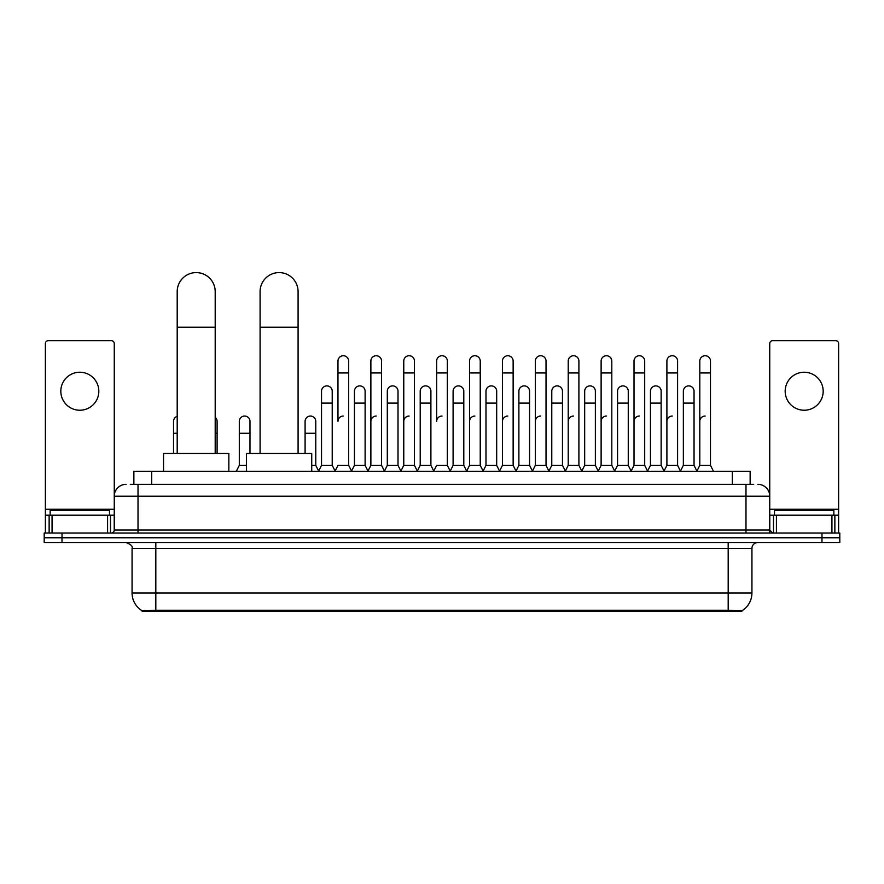 <?xml version="1.0" encoding="UTF-8"?>
<svg xmlns="http://www.w3.org/2000/svg" width="884" height="884" viewBox="0 0 884 884"><rect width="100%" height="100%" fill="white"/><g stroke="black" fill="none" stroke-linecap="round" stroke-linejoin="round"><path stroke-width="1.33" d="M130.291 484.333L138.014 484.333L130.291 484.333L133.86 484.333L133.86 471.271L750.14 471.271L750.14 484.333M741.831 611.396L142.169 611.396L142.169 610.811M132.07 592.987L155.816 592.987L155.816 548.456L132.07 548.456L132.07 592.987A20.785 20.785 0 0 0 142.236 610.844L158.192 610.247L725.808 610.247L741.764 610.844A20.785 20.785 0 0 0 751.93 592.987L751.93 548.456A5.934 5.934 0 0 1 757.864 542.522M839.8 542.522L839.8 537.77L44.2 537.77L44.2 542.522L62.013 542.522L62.013 537.77L44.2 537.77L44.2 533.019L62.013 533.019L62.013 537.77L839.8 537.77L839.8 542.522L62.013 542.522M126.136 484.333A11.879 11.879 0 0 0 114.257 496.211L114.257 530.046A2.972 2.972 0 0 1 111.296 533.019M757.864 484.333A11.879 11.879 0 0 1 769.743 496.211L138.014 496.211L138.014 484.333L753.709 484.333M831.932 533.019L831.932 515.206L838.618 515.206L838.618 533.019L838.618 343.622A2.972 2.972 0 0 0 835.645 340.649L772.704 340.649A2.972 2.972 0 0 0 769.743 343.622L769.743 530.046L772.704 533.019M839.8 533.019L839.8 537.77L839.8 533.019L62.013 533.019M109.505 515.206L109.505 510.455L50.134 510.455L50.134 515.206M79.825 372.241A18.995 18.995 0 0 0 60.819 391.236A18.995 18.995 0 0 0 79.825 410.231A18.995 18.995 0 0 0 98.82 391.236A18.995 18.995 0 0 0 79.825 372.241M107.583 533.019L107.583 515.206L52.068 515.206L52.068 533.019M138.014 533.019L138.014 496.211L114.257 496.211L114.257 343.622A2.972 2.972 0 0 0 111.296 340.649L48.355 340.649A2.972 2.972 0 0 0 45.382 343.622L45.382 515.206L52.068 515.206M107.583 515.206L114.257 515.206M45.382 533.019L45.382 515.206M833.866 515.206L833.866 510.455L774.495 510.455L774.495 515.206M177.198 453.459L177.198 291.609A18.995 18.995 0 0 1 196.193 272.603A18.995 18.995 0 0 1 215.199 291.609A18.995 18.995 0 0 0 196.193 272.603M215.199 453.459L215.199 291.609M228.845 471.271L228.845 453.459L163.54 453.459L163.54 471.271M260.084 453.459L260.084 291.609A18.995 18.995 0 0 1 279.079 272.603A18.995 18.995 0 0 1 298.085 291.609A18.995 18.995 0 0 0 279.079 272.603M298.085 453.459L298.085 291.609M311.732 471.271L311.732 453.459L246.426 453.459L246.426 471.271M335.014 471.271L337.975 465.338L348.661 465.338L351.633 471.271M348.661 465.338L348.661 361.07A5.348 5.348 0 0 0 343.323 355.733A5.348 5.348 0 0 1 343.655 355.744M343.323 416.055A5.348 5.348 0 0 0 337.975 421.403L337.975 372.949L348.661 372.949M337.975 372.949L337.975 361.07A5.348 5.348 0 0 1 343.323 355.733M367.899 471.271L370.871 465.338L381.557 465.338L384.529 471.271M381.557 465.338L381.557 361.07A5.348 5.348 0 0 0 376.219 355.733A5.348 5.348 0 0 1 376.551 355.744M370.871 465.338L370.871 372.949L381.557 372.949M370.871 372.949L370.871 361.07A5.348 5.348 0 0 1 376.219 355.733M400.795 471.271L403.767 465.338L414.452 465.338L417.425 471.271M414.452 465.338L414.452 361.07A5.348 5.348 0 0 0 409.104 355.733A5.348 5.348 0 0 1 409.447 355.744M403.767 465.338L403.767 372.949L414.452 372.949M403.767 372.949L403.767 361.07A5.348 5.348 0 0 1 409.104 355.733M433.69 471.271L436.652 465.338L447.348 465.338L450.31 471.271M447.348 465.338L447.348 361.07A5.348 5.348 0 0 0 442 355.733A5.348 5.348 0 0 1 442.332 355.744M442 416.055A5.348 5.348 0 0 0 436.652 421.403L436.652 372.949L447.348 372.949M436.652 372.949L436.652 361.07A5.348 5.348 0 0 1 442 355.733M466.575 471.271L469.548 465.338L480.233 465.338L483.205 471.271M499.559 471.095L496.686 465.338L485.99 465.338L483.117 471.095L480.233 465.338L480.233 361.07A5.348 5.348 0 0 0 474.896 355.733A5.348 5.348 0 0 1 475.227 355.744M450.221 471.095L453.105 465.338L463.791 465.338L466.675 471.095L469.548 465.338L469.548 372.949L480.233 372.949M469.548 372.949L469.548 361.07A5.348 5.348 0 0 1 474.896 355.733M499.471 471.271L502.443 465.338L513.129 465.338L516.101 471.271M548.986 471.271L546.025 465.338L535.339 465.338L532.455 471.095L529.571 465.338L518.886 465.338L516.013 471.095L513.129 465.338L513.129 361.07A5.348 5.348 0 0 0 507.781 355.733A5.348 5.348 0 0 1 508.123 355.744M502.443 465.338L502.443 372.949L513.129 372.949M502.443 372.949L502.443 361.07A5.348 5.348 0 0 1 507.781 355.733M581.882 471.271L578.909 465.338L568.224 465.338L565.351 471.095L562.467 465.338L551.782 465.338L548.898 471.095L546.025 465.338L546.025 372.949L535.339 372.949L535.339 465.338L532.367 471.271M535.339 372.949L535.339 361.07A5.348 5.348 0 0 1 541.019 355.744A5.348 5.348 0 0 1 546.025 361.07L546.025 372.949M614.778 471.271L611.805 465.338L601.12 465.338L598.236 471.095L595.363 465.338L584.678 465.338L581.794 471.095L578.909 465.338L578.909 372.949L568.224 372.949L568.224 465.338L565.263 471.271M568.224 372.949L568.224 361.07A5.348 5.348 0 0 1 573.904 355.744A5.348 5.348 0 0 1 578.909 361.07L578.909 372.949M647.674 471.271L644.701 465.338L634.016 465.338L631.132 471.095L628.259 465.338L617.562 465.338L614.689 471.095L611.805 465.338L611.805 372.949L601.12 372.949L601.12 465.338L598.148 471.271M601.12 372.949L601.12 361.07A5.348 5.348 0 0 1 606.8 355.744A5.348 5.348 0 0 1 611.805 361.07L611.805 372.949M680.558 471.271L677.597 465.338L666.901 465.338L664.028 471.095L661.144 465.338L650.458 465.338L647.574 471.095L644.701 465.338L644.701 372.949L634.016 372.949L634.016 465.338L631.043 471.271M634.016 372.949L634.016 361.07A5.348 5.348 0 0 1 639.696 355.744A5.348 5.348 0 0 1 644.701 361.07L644.701 372.949M696.824 471.271L699.796 465.338L699.796 372.949L710.482 372.949L710.482 465.338L713.454 471.271L710.482 465.338L699.796 465.338L696.923 471.095L694.039 465.338L683.354 465.338L680.47 471.095L677.597 465.338L677.597 372.949L666.901 372.949L666.901 465.338L663.939 471.271M666.901 372.949L666.901 361.07A5.348 5.348 0 0 1 672.58 355.744A5.348 5.348 0 0 1 677.597 361.07L677.597 372.949M699.796 372.949L699.796 361.07A5.348 5.348 0 0 1 705.476 355.744A5.348 5.348 0 0 1 710.482 361.07L710.482 372.949M318.56 471.271L321.533 465.338L332.218 465.338L335.102 471.095M332.218 465.338L332.218 391.236A5.348 5.348 0 0 0 327.213 385.899A5.348 5.348 0 0 1 332.218 391.236M321.533 465.338L321.533 403.115L332.218 403.115M321.533 403.115L321.533 391.236A5.348 5.348 0 0 1 327.213 385.899M351.545 471.095L354.429 465.338L365.114 465.338L367.987 471.095M365.114 465.338L365.114 391.236A5.348 5.348 0 0 0 360.108 385.899A5.348 5.348 0 0 1 365.114 391.236M354.429 465.338L354.429 403.115L365.114 403.115M354.429 403.115L354.429 391.236A5.348 5.348 0 0 1 360.108 385.899M384.441 471.095L387.314 465.338L398.01 465.338L400.883 471.095M398.01 465.338L398.01 391.236A5.348 5.348 0 0 0 392.993 385.899A5.348 5.348 0 0 1 398.01 391.236M387.314 465.338L387.314 403.115L398.01 403.115M387.314 403.115L387.314 391.236A5.348 5.348 0 0 1 392.993 385.899M417.325 471.095L420.209 465.338L430.895 465.338L433.779 471.095M430.895 465.338L430.895 391.236A5.348 5.348 0 0 0 425.889 385.899A5.348 5.348 0 0 1 430.895 391.236M420.209 465.338L420.209 403.115L430.895 403.115M420.209 403.115L420.209 391.236A5.348 5.348 0 0 1 425.889 385.899M463.791 465.338L463.791 391.236A5.348 5.348 0 0 0 458.785 385.899A5.348 5.348 0 0 1 463.791 391.236M453.105 465.338L453.105 403.115L463.791 403.115M453.105 403.115L453.105 391.236A5.348 5.348 0 0 1 458.785 385.899M496.686 465.338L496.686 391.236A5.348 5.348 0 0 0 491.67 385.899A5.348 5.348 0 0 1 496.686 391.236M485.99 465.338L485.99 403.115L496.686 403.115M485.99 403.115L485.99 391.236A5.348 5.348 0 0 1 491.67 385.899M529.571 465.338L529.571 391.236A5.348 5.348 0 0 0 524.566 385.899A5.348 5.348 0 0 1 529.571 391.236M518.886 465.338L518.886 403.115L529.571 403.115M518.886 403.115L518.886 391.236A5.348 5.348 0 0 1 524.566 385.899M562.467 465.338L562.467 391.236A5.348 5.348 0 0 0 557.461 385.899A5.348 5.348 0 0 1 562.467 391.236M551.782 465.338L551.782 403.115L562.467 403.115M551.782 403.115L551.782 391.236A5.348 5.348 0 0 1 557.461 385.899M595.363 465.338L595.363 391.236A5.348 5.348 0 0 0 590.357 385.899A5.348 5.348 0 0 1 595.363 391.236M584.678 465.338L584.678 403.115L595.363 403.115M584.678 403.115L584.678 391.236A5.348 5.348 0 0 1 590.357 385.899M628.259 465.338L628.259 391.236A5.348 5.348 0 0 0 623.242 385.899A5.348 5.348 0 0 1 628.259 391.236M617.562 465.338L617.562 403.115L628.259 403.115M617.562 403.115L617.562 391.236A5.348 5.348 0 0 1 623.242 385.899M661.144 465.338L661.144 391.236A5.348 5.348 0 0 0 656.138 385.899A5.348 5.348 0 0 1 661.144 391.236M650.458 465.338L650.458 403.115L661.144 403.115M650.458 403.115L650.458 391.236A5.348 5.348 0 0 1 656.138 385.899M694.039 465.338L694.039 391.236A5.348 5.348 0 0 0 689.034 385.899A5.348 5.348 0 0 1 694.039 391.236M683.354 465.338L683.354 403.115L694.039 403.115M683.354 403.115L683.354 391.236A5.348 5.348 0 0 1 689.034 385.899M173.518 453.459L173.518 433.271L177.198 433.271M173.518 433.271L173.518 421.403A5.348 5.348 0 0 1 177.198 416.32M804.175 372.241A18.995 18.995 0 0 0 785.18 391.236A18.995 18.995 0 0 0 804.175 410.231A18.995 18.995 0 0 0 823.181 391.236A18.995 18.995 0 0 0 804.175 372.241M831.932 515.206L776.417 515.206L776.417 533.019M769.743 515.206L776.417 515.206M769.743 533.019L769.743 530.046L745.986 530.046L745.986 484.333M217.099 453.459L217.099 421.403A5.348 5.348 0 0 0 215.199 417.314A5.348 5.348 0 0 1 217.099 421.403M236.326 471.271L239.299 465.338L246.426 465.338M249.984 453.459L249.984 421.403A5.348 5.348 0 0 0 244.978 416.066A5.348 5.348 0 0 1 249.984 421.403M239.299 465.338L239.299 433.271L249.984 433.271M239.299 433.271L239.299 421.403A5.348 5.348 0 0 1 244.978 416.066M311.732 465.338L315.776 465.338L318.649 471.095M315.776 465.338L315.776 421.403A5.348 5.348 0 0 0 310.759 416.066A5.348 5.348 0 0 1 315.776 421.403M305.091 453.459L305.091 433.271L315.776 433.271M305.091 433.271L305.091 421.403A5.348 5.348 0 0 1 310.759 416.066M370.871 421.403A5.348 5.348 0 0 1 376.219 416.055M403.767 421.403A5.348 5.348 0 0 1 409.104 416.055M469.548 421.403A5.348 5.348 0 0 1 474.896 416.055M502.443 421.403A5.348 5.348 0 0 1 507.781 416.055M535.339 421.403A5.348 5.348 0 0 1 540.677 416.055M568.224 421.403A5.348 5.348 0 0 1 573.572 416.055M601.12 465.338L601.12 421.403A5.348 5.348 0 0 1 606.468 416.055M634.016 421.403A5.348 5.348 0 0 1 639.353 416.055M677.597 465.338L677.597 421.403M666.901 421.403A5.348 5.348 0 0 1 672.249 416.055M699.796 421.403A5.348 5.348 0 0 1 705.145 416.055M725.808 611.396L725.808 610.247M158.192 611.396L158.192 610.247M151.672 484.333L151.672 471.271M732.328 484.333L732.328 471.271M728.184 542.522L728.184 548.456L155.816 548.456L155.816 542.522M751.93 548.456L728.184 548.456L728.184 592.987L751.93 592.987M728.184 610.358L728.184 592.987L155.816 592.987L155.816 610.358M821.987 542.522L821.987 533.019M114.257 530.046L745.986 530.046L745.986 533.019M114.257 509.272L45.382 509.272M114.213 530.566L114.213 515.206M110.5 515.206L110.5 533.019M45.438 515.206L45.438 533.019M49.139 533.019L49.139 515.206M177.198 327.235L215.199 327.235M260.084 327.235L298.085 327.235M838.618 509.272L769.743 509.272M838.562 533.019L838.562 515.206M834.861 515.206L834.861 533.019M769.787 515.206L769.787 530.566M773.5 533.019L773.5 515.206M215.199 433.271L217.099 433.271M132.07 548.456C132.909 546.345 130.92 544.367 126.136 542.522"/></g></svg>
